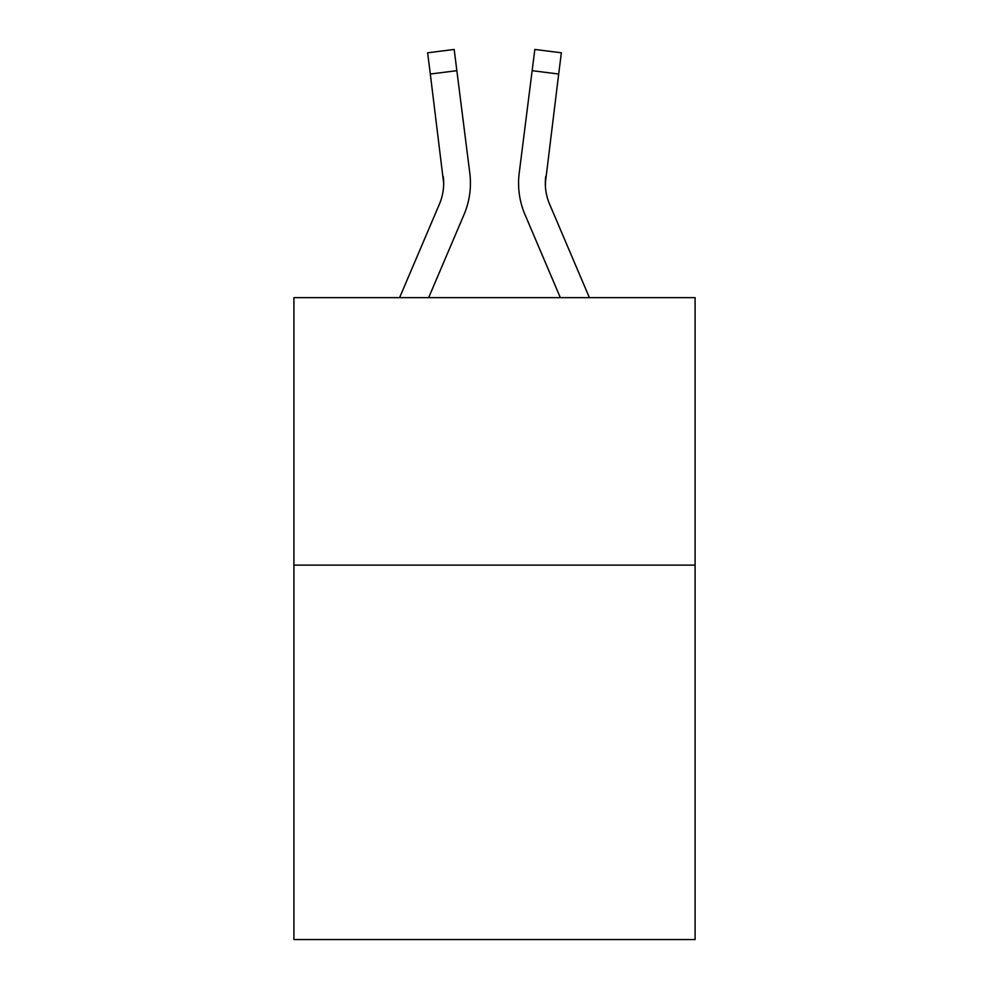 <?xml version="1.0" encoding="UTF-8"?>
<svg xmlns="http://www.w3.org/2000/svg" width="989" height="989" viewBox="0 0 989 989"><rect width="100%" height="100%" fill="white"/><g stroke="black" fill="none" stroke-linecap="round" stroke-linejoin="round"><path stroke-width="1.48" d="M695.094 565.115L695.094 939.55L293.906 939.55L293.906 297.652L695.094 297.652L695.094 565.115L293.906 565.115M464.014 214.613L428.657 297.652L464.014 214.613A80.233 80.233 0 0 0 469.8 173.124L456.856 70.676L430.314 74.027L427.631 52.8L454.174 49.45L456.856 70.676M470.331 187.094L470.43 183.138M469.392 169.91L469.8 173.124L469.392 169.91M524.986 214.613L560.343 297.652L524.986 214.613A80.233 80.233 0 0 1 519.2 173.124L534.826 49.45L561.369 52.8L558.686 74.027L532.144 70.676M589.407 297.652L549.587 204.13A53.493 53.493 0 0 1 545.322 183.274L558.686 74.027M399.593 297.652L439.413 204.13A53.493 53.493 0 0 0 443.678 183.286L430.314 74.027M439.413 204.13A53.493 53.493 0 0 0 443.678 183.286A53.493 53.493 0 0 1 439.413 204.13A53.493 53.493 0 0 0 443.678 183.286A53.493 53.493 0 0 1 439.413 204.13A53.493 53.493 0 0 0 443.678 183.286A53.493 53.493 0 0 1 439.413 204.13A53.493 53.493 0 0 0 443.678 183.286A53.493 53.493 0 0 1 439.413 204.13A53.493 53.493 0 0 0 443.678 183.286A53.493 53.493 0 0 1 439.413 204.13A53.493 53.493 0 0 0 443.678 183.286A53.493 53.493 0 0 1 439.413 204.13A53.493 53.493 0 0 0 443.678 183.286A53.493 53.493 0 0 1 439.413 204.13A53.493 53.493 0 0 0 443.678 183.286A53.493 53.493 0 0 1 439.413 204.13A53.493 53.493 0 0 0 443.678 183.286L443.257 176.475A53.493 53.493 0 0 1 439.413 204.13M545.384 185.796L545.743 176.475L545.384 185.796M470.331 187.069L470.43 183.806L470.331 187.069M545.743 176.475A53.493 53.493 0 0 0 549.587 204.13A53.493 53.493 0 0 1 545.322 183.274A53.493 53.493 0 0 0 549.587 204.13A53.493 53.493 0 0 1 545.322 183.274A53.493 53.493 0 0 0 549.587 204.13A53.493 53.493 0 0 1 545.322 183.274M518.669 187.094L518.57 183.138"/></g></svg>
